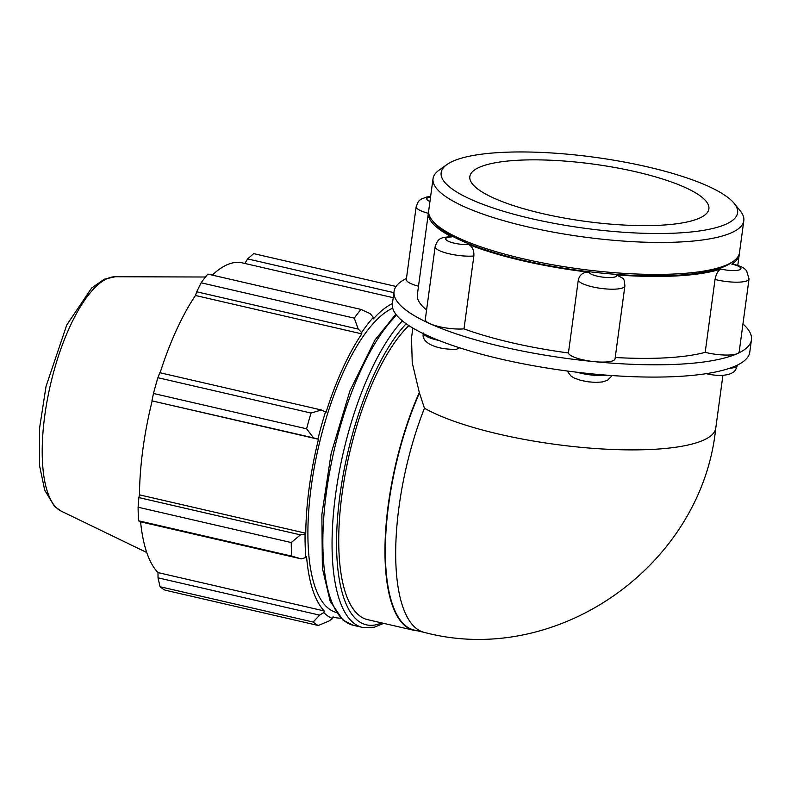 <?xml version="1.0" encoding="UTF-8"?>
<svg xmlns="http://www.w3.org/2000/svg" width="791" height="791" viewBox="0 0 791 791"><rect width="100%" height="100%" fill="white"/><g stroke="black" fill="none" stroke-linecap="round" stroke-linejoin="round"><path stroke-width="1.19" d="M615.22 357.502A156.806 37.582 7.7 0 0 705.186 352.341L715.034 279.47C716.122 273.904 718.09 270.423 720.917 269.029A156.806 37.582 -172.3 0 1 616.604 274.922L622.972 278.412C623.862 278.561 624.504 281.062 624.89 285.937L615.042 358.817A23.522 5.636 -172.3 0 1 594.575 361.675A23.522 5.636 -172.3 0 1 568.432 352.964L578.29 280.093C579.595 274.675 583.115 272.055 588.86 272.223A156.806 37.582 -172.3 0 1 468.598 244.478C472.405 246.515 474.155 250.351 473.858 255.997L464.001 328.868A23.522 5.636 -172.3 0 1 429.988 323.697A23.522 5.636 -172.3 0 1 425.301 319.495L435.149 246.614A23.522 5.636 7.7 0 0 448.507 253.634A23.522 5.636 7.7 0 0 473.858 255.997M739.298 253.674A156.806 37.582 -172.3 0 1 739.219 254.712A156.806 37.582 -172.3 0 1 731.833 264.145L732.496 263.976C743.896 266.834 744.509 268.782 746.566 270.69L749.037 278.926L739.19 351.807A23.522 5.636 -172.3 0 1 737.341 353.607A23.522 5.636 -172.3 0 1 705.186 352.341M435.149 246.614C438.491 236.796 441.872 237.992 450.306 236.539L451.77 236.895A156.806 37.582 -172.3 0 1 428.435 212.69A156.806 37.582 -172.3 0 1 428.633 211.672M446.925 164.548L439.094 170.144A156.806 37.582 7.7 0 0 433.033 178.687L428.712 210.643A156.806 37.582 7.7 0 0 432.281 220.481L434.071 222.686A154.67 37.068 7.7 0 0 625.167 274.961A154.67 37.068 7.7 0 0 725.011 266.27A154.67 37.068 7.7 0 0 731.141 262.849L733.445 261.208A156.806 37.582 7.7 0 0 739.496 252.665L743.817 220.709A156.806 37.582 7.7 0 0 740.247 210.861L734.186 203.386A149.568 35.842 -172.3 0 1 725.891 224.229A149.568 35.842 -172.3 0 1 539.699 220.471A149.568 35.842 -172.3 0 1 446.925 164.548A149.568 35.842 -172.3 0 1 594.17 157.211A149.568 35.842 -172.3 0 1 734.186 203.386M459.62 347.813L456.536 349.256C437.196 349.998 420.328 342.869 423.472 332.971M418.498 286.194A23.522 5.636 -172.3 0 1 406.317 279.46L416.175 206.58A23.522 5.636 7.7 0 0 428.356 213.313M428.435 212.69L417.361 294.618A156.806 37.582 7.7 0 0 426.586 309.943M406.455 278.452A180.328 43.218 7.7 0 0 394.056 291.474A180.328 43.218 7.7 0 0 429.988 323.697A180.328 43.218 7.7 0 0 594.575 361.675A180.328 43.218 7.7 0 0 737.341 353.607A180.328 43.218 7.7 0 0 751.45 339.794A180.328 43.218 7.7 0 0 742.947 323.944M417.292 630.783A157.112 54.994 -77 0 1 413.841 630.308A157.112 54.994 -77 0 1 419.299 392.455L424.441 408.225A156.806 37.582 -172.3 0 0 575.551 446.786A156.806 37.582 -172.3 0 0 708.38 437.581A156.806 37.582 -172.3 0 0 715.766 428.149L722.915 375.33M419.299 392.455L412.249 362.822L411.508 337.925L412.843 328.057M394.056 291.474L392.395 303.764A180.328 43.218 7.7 0 0 428.327 335.987A180.328 43.218 7.7 0 0 592.914 373.955A180.328 43.218 7.7 0 0 735.679 365.897A180.328 43.218 7.7 0 0 749.789 352.084L751.45 339.794M424.441 408.225A156.806 54.886 -77 0 0 424.5 632.444L414.148 630.051A156.806 54.886 -77 0 1 419.349 393.246M413.841 630.308L367.588 619.64A157.112 54.994 -77 0 1 342.365 491.646A157.112 54.994 -77 0 1 408.898 325.615M392.415 303.586A162.353 56.823 103 0 0 373.322 318.911L373.332 317.399L370.168 313.641L361.003 309.419A174.574 61.105 103 0 0 354.279 318.14L358.264 329.076L361.675 332.507A164.103 57.436 -77 0 1 373.332 317.399M361.675 332.507L361.784 333.861A162.353 56.823 103 0 0 326.07 412.249L321.403 409.985L311.031 413.05A174.574 61.105 103 0 0 306.601 428.801L313.562 437.888L317.903 439.064A164.103 57.436 -77 0 1 325.576 411.735M317.903 439.064L318.476 439.282A162.353 56.823 103 0 0 305.771 533.223L305.059 534.014L300.451 534.864L291.226 542.547A174.574 61.105 103 0 0 291.691 556.113L301.262 558.891L305.86 557.546A164.103 57.436 -77 0 1 305.059 534.014M305.86 557.546L306.562 556.498A162.353 56.823 103 0 0 324.32 610.968L323.806 612.59L319.594 615.121L313.187 622.062A174.574 61.105 103 0 0 318.269 625.493L328.591 621.202L332.615 618.552A164.103 57.436 -77 0 1 323.806 612.59M332.615 618.552L333.031 616.851A162.353 56.823 103 0 0 335.582 617.623A162.353 56.823 103 0 0 340.812 618.127M336.037 612.343A157.112 54.994 -77 0 1 314.581 465.869A157.112 54.994 -77 0 1 392.524 308.263A157.112 54.994 -77 0 1 392.712 308.174M318.269 625.493L165.131 590.165A174.574 61.105 -77 0 1 160.059 586.734L313.187 622.062M291.691 556.113L138.554 520.785L139.691 521.615L301.262 558.891M318.476 439.282L152.159 400.908L313.562 437.888M306.601 428.801L153.474 393.473L151.981 400.612M361.784 333.861L195.476 295.488L196.692 291.8L358.264 329.076M354.279 318.14L201.151 282.802L196.692 291.8M244.913 263.462L247.623 258.904L393.898 292.65M396.064 286.471L253.644 253.614L247.623 258.904M201.151 282.802A174.574 61.105 -77 0 1 207.865 274.091L361.003 309.419M212.275 275.11A162.353 56.823 -77 0 1 226.888 264.856A162.353 56.823 -77 0 1 242.264 262.859L393.216 297.683M319.594 615.121L158.022 577.835L160.059 586.734M158.022 577.835L158.002 572.595A162.353 56.823 -77 0 1 140.59 521.823M138.554 520.785A174.574 61.105 -77 0 1 138.099 507.219L291.226 542.547M300.451 534.864L138.87 497.588L138.099 507.219M138.87 497.588L139.463 494.85A162.353 56.823 -77 0 1 152.159 400.908M153.474 393.473A174.574 61.105 -77 0 1 157.903 377.712L311.031 413.05M321.403 409.985L159.822 372.709L157.903 377.712M160.108 372.779A162.353 56.823 -77 0 1 195.476 295.488M305.771 533.223L139.463 494.85M324.32 610.968L158.002 572.595M433.033 178.687A156.806 37.582 7.7 0 0 554.985 232.455A156.806 37.582 7.7 0 0 731.556 232.722A156.806 37.582 7.7 0 0 743.817 220.709M432.281 220.481A156.806 37.582 7.7 0 0 569.807 267.576A156.806 37.582 7.7 0 0 727.236 264.678A156.806 37.582 7.7 0 0 733.445 261.208M699.462 218.138A120.618 28.911 7.7 0 0 708.894 208.893A120.618 28.911 7.7 0 0 593.24 164.093A120.618 28.911 7.7 0 0 469.834 176.571A120.618 28.911 7.7 0 0 563.647 217.93A120.618 28.911 7.7 0 0 699.462 218.138M464.001 328.868A156.806 37.582 7.7 0 0 568.432 352.964M737.39 365.096L737.36 365.284A23.522 5.636 -172.3 0 1 729.253 368.379M606.994 375.191A23.522 5.636 -172.3 0 1 576.995 372.235M616.604 274.922A14.109 3.382 -172.3 0 1 604.522 277.334A14.109 3.382 -172.3 0 1 588.86 272.223M578.29 280.093A23.522 5.636 7.7 0 0 601.763 288.497A23.522 5.636 7.7 0 0 624.89 285.937M731.833 264.145A14.109 3.382 -172.3 0 1 739.832 269.691A14.109 3.382 -172.3 0 1 720.917 269.029M429.958 201.487A14.109 3.382 -172.3 0 1 430.561 197.038M468.598 244.478A14.109 3.382 -172.3 0 1 448.507 241.344A14.109 3.382 -172.3 0 1 451.77 236.895M439.064 340.506A23.522 5.636 -172.3 0 1 423.6 333.782M715.034 279.47A23.522 5.636 7.7 0 0 749.037 278.926M402.372 320.869A165.843 58.05 103 0 0 335.295 496.738A165.843 58.05 103 0 0 362.515 627.421L353.32 625.305A165.843 58.05 -77 0 1 326.643 490.558A165.843 58.05 -77 0 1 396.617 315.233M381.658 622.883A162.442 56.853 -77 0 1 337.727 515.673A162.442 56.853 -77 0 1 406.179 323.766M107.19 278.61A120.657 42.23 -77 0 1 115.268 276.741L104.244 279.223L91.588 288.072L66.751 325.002L46.046 386.305L39.55 428.247L39.55 465.701L44.731 490.212L54.48 506.359L61.184 511.124A120.657 42.23 -77 0 1 48.083 395.757A120.657 42.23 -77 0 1 107.19 278.61M737.36 365.284C734.829 373.144 733.376 371.552 731.665 373.253C725.169 376.022 716.508 376.12 705.671 373.55M612.194 375.577L607.518 380.273L602.396 381.944L595.831 382.399L588.197 381.816L580.782 380.372L574.365 378.118L571.132 376.18L567.167 370.999M430.62 196.534L426.843 196.959L420.782 199.273L418.35 201.507L416.175 206.58M737.776 265.41L739.219 254.712M424.5 632.444C557.685 667.683 701.953 565.189 715.766 428.149M353.32 625.305L342.928 620.045L330.154 601.19L322.362 568.205L321.868 514.506L331.162 453.332L349.909 390.892L374.914 340.071L395.836 314.235M362.515 627.421L374.173 627.253L383.724 623.357M335.582 617.623L332.991 617.029M61.184 511.124L146.76 552.523M115.268 276.741L205.502 277.008"/></g></svg>
